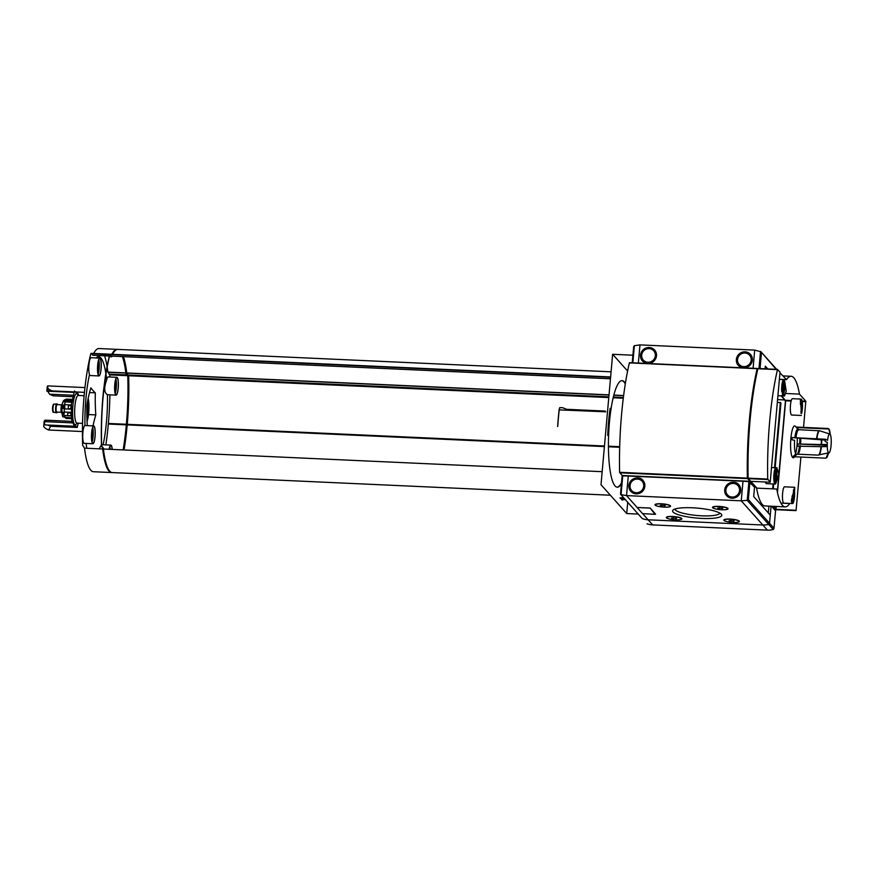 <?xml version="1.0" encoding="UTF-8"?>
<svg xmlns="http://www.w3.org/2000/svg" width="875" height="875" viewBox="0 0 875 875"><rect width="100%" height="100%" fill="white"/><g stroke="black" fill="none" stroke-linecap="round" stroke-linejoin="round"><path stroke-width="1.31" d="M774.714 469.591L776.891 467.786L778.848 474.239L775.917 483.252A8.17 1.684 92.6 0 1 775.141 484.061A8.17 1.684 92.6 0 1 773.938 474.141A8.17 1.684 92.6 0 1 774.714 469.591M784.908 382.583L786.22 391.311L784.459 396.003L781.692 391.3A8.17 1.684 92.6 0 1 781.802 386.006A8.17 1.684 92.6 0 1 783.748 379.608A8.17 1.684 92.6 0 1 784.908 382.583M779.964 372.881L786.548 379.63A65.362 13.497 -87.4 0 1 791.098 376.272A65.362 13.497 -87.4 0 1 799.477 394.111L786.012 393.498M801.555 413.558L800.352 399.897A8.17 1.684 92.6 0 1 801.128 399.087A8.17 1.684 92.6 0 1 802.473 404.534A8.17 1.684 92.6 0 1 801.555 413.558M791.361 500.566L794.73 487.287L794.566 491.848A8.17 1.684 92.6 0 1 792.52 503.541A8.17 1.684 92.6 0 1 791.361 500.566M780.938 503.125L789.709 503.519A65.362 13.497 -87.4 0 1 785.17 506.877A65.362 13.497 -87.4 0 1 776.792 489.038L756.602 488.119L750.247 480.933M825.267 440.114L792.105 437.566L825.355 439.25A44.559 9.013 5.1 0 1 827.553 440.344A9.428 1.947 -87.4 0 1 829.795 434.044A9.428 1.947 -87.4 0 1 829.861 434.066A44.559 42.656 -41.7 0 0 828.997 429.341L827.958 428.498L795.977 427.044L799.017 429.888M829.423 429.822A14.197 2.931 -87.4 0 0 828.997 429.341L827.958 428.498A15.006 3.095 -87.4 0 1 828.395 428.98L829.423 429.822A44.559 42.656 138.3 0 1 830.288 434.547A9.428 1.947 -87.4 0 1 831.25 441.438A44.57 44.57 0 0 1 830.955 446.6A44.559 9.013 -174.9 0 0 830.966 446.556A9.428 1.947 -87.4 0 1 828.942 452.856A9.428 1.947 -87.4 0 1 828.658 452.823A44.559 42.656 138.3 0 1 826.963 457.428A14.197 2.931 -87.4 0 1 826.744 457.231A14.197 2.931 -87.4 0 1 826.525 456.947A44.559 42.656 -41.7 0 0 828.231 452.342A9.428 1.947 -87.4 0 1 827.356 442.509A44.559 9.013 -174.9 0 0 825.158 441.427A14.197 2.931 -87.4 0 1 825.355 439.25M826.963 457.428L825.781 458.172L793.8 456.717L797.322 454.18L817.906 455.109L828.658 452.823M827.28 446.611L821.373 446.688A12.206 2.516 -87.4 0 1 819.153 454.891M831.25 441.438A9.428 1.947 -87.4 0 1 831.162 444.38M821.702 439.753A12.206 2.516 -87.4 0 1 821.57 444.522L827.28 444.434M827.269 445.364L797.858 444.019A15.006 3.095 -87.4 0 1 797.77 445.123A15.006 3.095 -87.4 0 1 797.672 446.195L821.373 446.688M797.858 444.019L821.57 444.522M792.105 437.566A15.006 3.095 -87.4 0 0 791.908 439.742L794.62 440.344A12.688 2.625 -87.4 0 0 795.834 454.081L793.373 456.236A15.006 3.095 -87.4 0 0 793.8 456.717M828.395 428.98L796.403 427.525L798.459 429.898M87.675 400.706A10.806 2.231 -87.4 0 1 88.233 404.677L88.2 404.162M86.953 419.07L87.03 418.228A10.806 2.231 -87.4 0 1 86.931 418.512M88.528 408.713L88.309 408.461A10.806 2.231 -87.4 0 1 87.697 415.275L87.916 415.527A11.889 2.45 -87.4 0 0 88.528 408.713L88.298 408.702M87.839 399.842A11.889 2.45 -87.4 0 1 88.452 404.173M86.111 443.428A53.463 11.036 92.6 0 0 86.8 448.262M99.783 358.127A8.914 1.837 -87.4 0 1 101.095 368.955A8.914 1.837 -87.4 0 1 98.973 375.933A8.914 1.837 -87.4 0 1 97.541 366.942A8.914 1.837 -87.4 0 1 99.783 358.127L91.066 357.722A8.914 1.837 92.6 0 0 88.966 364.547A8.914 1.837 92.6 0 0 89.491 374.598A53.463 11.036 92.6 0 0 87.106 388.03A53.463 11.036 92.6 0 0 84.952 425.534A8.914 1.837 92.6 0 0 82.764 434.525A8.914 1.837 92.6 0 0 84.208 443.341L92.925 443.745A8.914 1.837 -87.4 0 1 91.492 434.755A8.914 1.837 -87.4 0 1 93.734 425.928A8.914 1.837 -87.4 0 1 95.047 436.756A8.914 1.837 -87.4 0 1 92.925 443.745M89.491 374.598L89.502 375.506L98.973 375.933M105.853 373.581A53.463 11.036 92.6 0 0 105.383 370.727A53.463 11.036 92.6 0 0 96.108 357.952M92.991 425.895A236.852 172.419 169.7 0 1 95.812 414.903A236.852 220.314 34.9 0 1 95.331 392.842A236.852 47.895 5.1 0 1 90.869 387.844A236.852 172.419 -10.3 0 0 86.898 404.917A236.852 220.314 -145.1 0 0 87.292 425.633M116.911 377.311A8.914 1.837 -87.4 0 1 118.212 388.139A8.914 1.837 -87.4 0 1 116.102 395.117A8.914 1.837 -87.4 0 1 114.658 386.127A8.914 1.837 -87.4 0 1 116.911 377.311L108.194 376.917A8.914 1.837 92.6 0 0 106.641 380.023A53.463 11.036 92.6 0 0 105.941 374.15M106.641 380.023C103.841 387.833 104.114 392.722 107.45 394.723L116.102 395.117M103.108 444.762A53.463 11.036 92.6 0 0 107.45 394.723M101.467 444.686L99.236 448.831M52.183 391.027L52.15 390.884A32.681 6.606 5.1 0 1 47.786 388.205M47.698 385.886L47.884 389.725A32.681 6.606 5.1 0 0 46.856 391.169L47.239 386.838A32.681 6.606 5.1 0 1 47.698 385.886L84.952 387.581M52.15 390.884L74.288 391.88M75.403 391.934L84.448 392.35M89.545 392.58L95.331 392.842M82.436 431.539L48.661 430.008A32.681 6.606 5.1 0 1 43.75 425.961A32.681 6.606 5.1 0 1 44.198 425.009L45.172 420.164L71.794 421.367L71.411 404.206L74.506 390.939L75.884 392.481A17.084 3.533 92.6 0 1 76.65 392.142A17.084 3.533 92.6 0 1 78.564 395.478M48.661 430.008L50.619 426.267L77.241 427.47L78.236 423.161M88.495 414.575L95.812 414.903M73.161 396.736L53.331 395.828L52.948 394.33M53.331 395.828A32.681 6.606 5.1 0 1 49.536 394.177L73.5 395.259M49.536 394.177C47.841 391.202 46.955 390.195 46.856 391.169L74.167 392.405M44.855 421.63L73.172 422.92A17.084 3.533 92.6 0 0 75.097 426.267A17.084 3.533 92.6 0 0 75.852 425.928L77.241 427.47M45.172 420.164A32.681 6.606 -174.9 0 0 44.144 421.597L43.75 425.961M71.794 421.367L73.172 422.92M47.633 425.02A32.681 6.606 -174.9 0 0 50.619 426.267M109.889 354.189L610.619 376.95L109.703 354.528A86.166 17.795 92.6 0 0 103.786 388.861L103.688 389.167A86.166 17.795 92.6 0 0 102.211 405.628L102.244 406.077A86.166 17.795 92.6 0 0 101.522 446.228L103.403 449.017A61.655 12.731 92.6 0 0 112.284 472.577L610.367 495.217M605.117 411.075L604.877 411.677L566.398 409.927L566.595 409.303L605.117 411.075L605.763 411.808L559.212 409.872A86.166 17.795 92.6 0 0 557.747 426.333L557.637 426.486A90.628 18.714 92.6 0 1 559.147 409.522L559.256 409.642M625.384 383.392A53.331 11.014 92.6 0 0 622.114 380.636A53.331 11.014 92.6 0 0 609 427.886A53.331 11.014 92.6 0 0 615.048 485.942A53.331 11.014 92.6 0 0 617.269 487.2A53.331 11.014 92.6 0 0 621.436 483.733M632.909 355.217L612.642 354.288L601.005 484.717L626.73 513.548L638.225 514.073M612.642 354.288L627.605 371.055M627.736 502.327L626.73 513.548M610.159 408.319L610.827 410.112A53.484 11.047 92.6 0 0 608.573 435.356L607.742 435.455A57.498 11.878 92.6 0 1 610.159 408.319M617.05 487.178A53.331 11.014 92.6 0 0 621.523 482.759M625.286 383.994A53.331 11.014 92.6 0 0 621.895 380.647M610.039 409.15L610.389 410.091A53.484 11.047 92.6 0 0 608.136 435.334L608.573 435.356M777.47 492.548L785.663 400.805L781.692 395.872M803.556 427.394L805.798 401.188L799.477 394.111M786.548 379.63L779.395 379.302M772.844 506.319L775.863 509.698L776.223 506.472M796.053 510.617L775.863 509.698L796.053 510.617L800.909 457.045M775.173 467.698L780.948 402.992L777.35 402.216M780.369 402.347L774.539 467.677M773.084 483.963L772.647 488.852M624.356 498.531L620.123 498.345L620.178 497.766L623.82 497.93M777.317 491.827L785.422 400.991L781.266 395.85M775.742 509.261L776.016 506.461M765.33 366.144L767.823 368.944L765.33 366.144L765.089 368.812M770.273 515.156L771.072 506.231L769.552 523.305L770.273 515.156L753.692 496.573L754.534 487.156L748.891 481.709A19.316 3.905 -174.9 0 0 742.995 481.25L628.283 476.033A19.316 3.905 -174.9 0 0 622.727 475.978L622.114 476.131L620.681 494.419L642.031 518.339A1.192 1.137 -41.7 0 0 642.469 518.645A19.316 18.484 -41.7 0 0 648.123 519.794L762.836 525A19.316 18.484 -41.7 0 0 768.644 524.377A1.192 1.137 -41.7 0 0 769.552 523.305A1.192 1.137 138.3 0 1 768.644 524.377A19.316 18.484 138.3 0 1 762.836 525L648.123 519.794A19.316 18.484 138.3 0 1 642.469 518.645A1.192 1.137 138.3 0 1 642.031 518.339L620.681 494.419M775.009 510.103L775.797 509.633M773.281 488.884L773.719 483.995M777.58 399.634L784.93 399.973M762.431 504.613L760.802 504.536M624.848 499.078L623.033 498.761L622.978 499.341L625.472 499.778M623.033 498.761L622.978 499.341M623.569 499.603L622.059 500.117L623.569 499.603M620.966 498.378L622.059 500.117M621.086 498.389L622.114 499.538M777.416 492.319L785.575 401.002L781.408 395.861M750.816 481.337L756.886 488.141M773.117 506.33L775.83 509.348L776.158 506.472M785.17 506.877L764.98 505.958A65.362 13.497 -87.4 0 1 756.602 488.119M797.311 438.375A15.969 3.303 -87.4 0 1 797.016 445.288A15.969 3.303 -87.4 0 1 795.638 453.698M795.419 454.442A15.969 3.303 -87.4 0 1 794.981 455.678M794.664 456.761L793.931 457.461A15.969 3.303 -87.4 0 1 790.65 441.689A15.969 3.303 -87.4 0 1 795.342 426.278L796.02 427.044M566.617 409.314L562.8 407.75L559.792 407.608L559.147 409.522M609.022 394.866L126.755 372.958A61.655 12.731 92.6 0 0 123.452 356.661M611.078 371.809L117.873 349.398A61.655 12.731 92.6 0 0 112.558 354.309M610.455 378.787L111.628 356.114L610.455 378.798M111.628 356.114L110.239 354.561M124.053 449.958A86.166 17.795 92.6 0 0 127.203 424.889L604.439 446.228M619.686 446.917L608.431 446.414M127.203 424.539L127.258 424.309A86.166 17.795 92.6 0 0 128.636 375.747L126.755 372.958M123.112 356.639A60.911 12.578 92.6 0 1 126.645 373.614L125.913 373.581A60.911 12.578 92.6 0 0 122.38 356.606M114.767 351.028A60.911 12.578 92.6 0 0 112.23 354.298M112.011 356.136A60.911 12.578 92.6 0 0 111.683 356.858L109.791 355.064A85.422 17.642 92.6 0 0 101.675 445.966L103.513 448.35A60.911 12.578 92.6 0 0 103.6 449.028M126.645 373.614L125.913 373.581M123.145 449.914A85.422 17.642 92.6 0 0 127.761 375.977L125.967 373.745M123.878 449.947A85.422 17.642 92.6 0 0 128.483 376.009L126.689 373.778M102.878 448.328L102.791 448.317A60.911 12.578 92.6 0 0 109.331 470.662M110.895 356.858L109.681 355.502M109.659 354.692L90.825 353.675A86.166 17.795 92.6 0 0 82.644 445.364L84.525 448.164A61.655 12.731 92.6 0 0 93.406 471.723L111.552 472.544A61.655 12.731 92.6 0 0 111.923 472.533M84.525 448.164L102.67 448.984A61.655 12.731 92.6 0 0 111.552 472.544M117.513 349.409A61.655 12.731 92.6 0 0 117.152 349.366A61.655 12.731 92.6 0 0 111.825 354.277M125.836 372.914L107.877 372.094L109.758 374.894A86.166 17.795 92.6 0 1 109.823 376.983M108.325 423.686L108.38 423.456A86.166 17.795 92.6 0 0 109.9 394.833M105.842 444.894A86.166 17.795 92.6 0 0 108.325 424.036L126.35 424.495M109.222 354.189L90.825 353.675M92.794 355.261L109.331 356.016L92.772 355.261L91.361 353.697M107.877 372.094A61.655 12.731 92.6 0 0 107.177 366.997M107.089 366.461A61.655 12.731 92.6 0 0 104.573 355.797M117.152 349.366L99.006 348.534A61.655 12.731 92.6 0 0 93.68 353.456M75.097 426.267L45.511 424.933L44.363 424.113M77.241 423.117L75.862 424.43A15.564 3.216 -87.4 0 1 72.658 409.062A15.564 3.216 -87.4 0 1 77.241 394.034L78.488 395.467M109.189 449.28A8.542 1.761 -87.4 0 1 110.841 445.484A8.542 1.761 -87.4 0 1 112.142 449.422M109.102 449.28A8.914 1.837 -87.4 0 1 110.852 445.112A8.914 1.837 -87.4 0 1 112.23 449.422M98.186 361.911A6.683 1.378 -87.4 0 1 98.339 368.364A6.683 1.378 -87.4 0 1 97.727 372.017M101.019 368.867A8.542 1.761 -87.4 0 1 98.995 375.561A8.542 1.761 -87.4 0 1 97.617 366.953A8.542 1.761 -87.4 0 1 99.772 358.498A8.542 1.761 -87.4 0 1 101.019 368.867M115.314 381.095A6.683 1.378 -87.4 0 1 115.467 387.548A6.683 1.378 -87.4 0 1 114.855 391.202M118.147 388.052A8.542 1.761 -87.4 0 1 116.112 394.745A8.542 1.761 -87.4 0 1 114.734 386.138A8.542 1.761 -87.4 0 1 116.889 377.683A8.542 1.761 -87.4 0 1 118.147 388.052M92.137 429.723A6.683 1.378 -87.4 0 1 92.291 436.177A6.683 1.378 -87.4 0 1 91.678 439.819M94.97 436.68A8.542 1.761 -87.4 0 1 92.936 443.373A8.542 1.761 -87.4 0 1 91.569 434.755A8.542 1.761 -87.4 0 1 93.713 426.3A8.542 1.761 -87.4 0 1 94.97 436.68M114.723 389.244L115.019 383.6M97.595 370.048L97.902 364.416M91.547 437.861L91.842 432.217M88.167 398.322A13.836 2.855 -87.4 0 1 88.703 412.65A13.836 2.855 -87.4 0 1 87.052 421.378M87.445 401.866A9.363 1.936 -87.4 0 1 87.839 411.688A9.363 1.936 -87.4 0 1 86.888 417.091M82.545 423.358L76.934 423.106A13.836 2.855 -87.4 0 1 74.703 409.15A13.836 2.855 -87.4 0 1 78.192 395.456L84.12 395.73M71.728 418.677L65.888 418.414A9.658 1.991 -87.4 0 0 66.566 417.856L71.717 418.086A9.658 1.991 92.6 0 1 71.586 417.78L65.056 417.484L63.066 416.62M71.083 415.712L64.378 415.538L71.105 415.844M70.831 413.033L67.911 412.902A9.658 1.991 -87.4 0 1 67.419 415.538M70.842 408.811L68.283 408.702A9.658 1.991 -87.4 0 0 68.305 405.53L71.105 405.65M71.75 402.073L67.987 401.898A9.658 1.991 -87.4 0 0 67.769 400.838M72.537 399.383L66.478 399.12C64.138 399.864 62.989 400.838 63.022 402.062C61.6 403.659 61.709 417.67 63.153 416.828M72.406 399.973L66.008 399.689L63.164 401.778L71.695 402.292A9.658 1.991 92.6 0 1 72.286 400.488M71.203 404.939L64.662 404.644L62.202 406.897L64.291 408.844L70.82 409.139A9.658 1.991 92.6 0 1 71.203 404.939M70.798 412.311L64.269 412.016L62.158 413.044L64.586 415.636L71.127 415.931A9.658 1.991 92.6 0 1 70.798 412.311M63.831 412.016A4.452 0.919 -87.4 0 1 63.186 413.088A4.452 0.919 -87.4 0 1 62.705 412.333M62.519 407.827A4.452 0.919 -87.4 0 1 62.858 405.519M63.995 404.731A4.452 0.919 -87.4 0 1 64.291 408.844A9.658 1.991 -87.4 0 0 64.269 412.016M62.048 413.033L61.731 413.022A4.452 0.919 -87.4 0 1 61.009 408.527A4.452 0.919 -87.4 0 1 62.136 404.119L62.453 404.13M61.25 412.256L56.678 412.048A3.719 0.766 -87.4 0 1 56.087 408.308A3.719 0.766 -87.4 0 1 57.017 404.633L61.589 404.841M57.192 412.07A4.452 0.919 -87.4 0 1 56.645 412.792A4.452 0.919 -87.4 0 1 55.934 408.297A4.452 0.919 -87.4 0 1 57.05 403.889A4.452 0.919 -87.4 0 1 57.531 404.655M56.897 412.059A4.452 0.919 -87.4 0 1 56.361 412.781A4.452 0.919 -87.4 0 1 56.328 412.77A4.452 0.919 -87.4 0 1 55.639 408.286A4.452 0.919 -87.4 0 1 56.722 403.878A4.452 0.919 -87.4 0 1 56.766 403.878A4.452 0.919 -87.4 0 1 57.236 404.644M62.945 408.33L63.481 406.416L63.842 408.778M72.067 401.034L64.487 400.684M792.105 495.972L792.159 498.542L792.98 499.461L791.656 499.406M794.73 487.287L784.558 486.817A8.17 1.684 92.6 0 0 782.611 493.227A8.17 1.684 92.6 0 0 783.814 503.147L792.52 503.541M782.502 383.655L783.278 383.688L782.633 390.928L783.464 391.858L782.13 391.792M774.638 471.778L775.414 471.811L774.769 479.062L775.6 479.981L774.266 479.927M765.494 482.005A8.17 1.684 92.6 0 0 766.423 483.667L775.141 484.061M800.362 403.156L800.395 404.327M801.128 399.087L792.422 398.694A8.17 1.684 92.6 0 0 790.475 405.092A8.17 1.684 92.6 0 0 791.678 415.023L801.402 415.461M782.053 390.906L782.633 390.928M774.189 479.03L774.769 479.062M701.936 518.427A24.697 4.998 -174.9 0 0 721.35 514.227A24.697 4.998 -174.9 0 0 697.627 508.134A24.697 4.998 -174.9 0 0 673.203 509.928A24.697 4.998 -174.9 0 0 701.936 518.427M733.097 522.441A7.798 1.575 -174.9 0 0 739.233 521.106A7.798 1.575 -174.9 0 0 731.741 519.181A7.798 1.575 -174.9 0 0 724.03 519.75A7.798 1.575 -174.9 0 0 733.097 522.441M675.598 519.827A7.798 1.575 -174.9 0 0 681.723 518.492A7.798 1.575 -174.9 0 0 674.231 516.567A7.798 1.575 -174.9 0 0 666.52 517.136A7.798 1.575 -174.9 0 0 675.598 519.827M721.777 509.753A7.798 1.575 -174.9 0 0 727.902 508.419A7.798 1.575 -174.9 0 0 720.42 506.494A7.798 1.575 -174.9 0 0 712.698 507.062A7.798 1.575 -174.9 0 0 721.777 509.753M664.278 507.139A7.798 1.575 -174.9 0 0 670.403 505.805A7.798 1.575 -174.9 0 0 662.911 503.88A7.798 1.575 -174.9 0 0 655.2 504.448A7.798 1.575 -174.9 0 0 664.278 507.139M655.605 514.194L650.18 508.047L637.109 507.456L626.533 495.6L741.245 500.817L767.408 530.13L652.695 524.913A19.316 18.484 138.3 0 1 647.391 523.895L647.041 523.753M670.163 506.188A7.427 1.498 -174.9 0 0 662.9 504.033A7.427 1.498 -174.9 0 0 655.364 504.864A7.427 1.498 -174.9 0 0 664.191 507.128A7.427 1.498 -174.9 0 0 670.163 506.188L670.206 505.75A7.427 1.498 -174.9 0 0 670.184 505.619M655.452 504.295A7.427 1.498 -174.9 0 0 655.408 504.438L655.364 504.864M727.672 508.802A7.427 1.498 -174.9 0 0 720.398 506.647A7.427 1.498 -174.9 0 0 712.873 507.478A7.427 1.498 -174.9 0 0 721.7 509.742A7.427 1.498 -174.9 0 0 727.672 508.802L727.705 508.364A7.427 1.498 -174.9 0 0 727.694 508.233M712.95 506.909A7.427 1.498 -174.9 0 0 712.906 507.052L712.873 507.478M681.483 518.875A7.427 1.498 -174.9 0 0 674.22 516.72A7.427 1.498 -174.9 0 0 666.684 517.552A7.427 1.498 -174.9 0 0 675.522 519.816A7.427 1.498 -174.9 0 0 681.483 518.875L681.527 518.438A7.427 1.498 -174.9 0 0 681.505 518.306M666.772 516.983A7.427 1.498 -174.9 0 0 666.728 517.114L666.684 517.552M738.992 521.489A7.427 1.498 -174.9 0 0 731.73 519.334A7.427 1.498 -174.9 0 0 724.194 520.166A7.427 1.498 -174.9 0 0 733.02 522.43A7.427 1.498 -174.9 0 0 738.992 521.489L739.025 521.052A7.427 1.498 -174.9 0 0 739.014 520.92M724.27 519.597A7.427 1.498 -174.9 0 0 724.227 519.728L724.194 520.166M628.283 476.033L626.533 495.6L621.064 494.648L622.727 475.978M749.919 481.994L748.355 499.559L747.228 500.38L741.245 500.817L742.995 481.25M637.591 477.914A8.17 7.82 138.3 0 1 642.086 491.717A8.17 7.82 138.3 0 1 629.748 482.541A8.17 7.82 138.3 0 1 637.591 477.914M733.425 482.267A8.17 7.82 138.3 0 1 737.92 496.081A8.17 7.82 138.3 0 1 725.594 486.894A8.17 7.82 138.3 0 1 733.425 482.267M674.964 509.053A22.498 4.55 -174.9 0 0 701.706 515.812A22.498 4.55 -174.9 0 0 719.775 513.056M734.114 520.953L729.072 520.712M676.616 518.339L671.573 518.098M722.794 508.266L717.752 508.025M665.284 505.652L660.253 505.411M730.855 520.264L730.767 521.248M733.348 520.592L733.283 521.369M719.523 507.577L719.436 508.561M722.028 507.916L721.952 508.681M662.025 504.963L661.938 505.947M664.519 505.302L664.453 506.067M673.345 517.65L673.258 518.634M675.839 517.978L675.773 518.755M650.169 508.123L637.087 507.489L642.534 513.614L655.025 514.336L650.18 508.047M775.545 510.759L771.586 506.264M767.408 530.13A19.316 18.484 138.3 0 0 773.216 529.506A1.192 1.137 138.3 0 0 773.303 529.473L773.981 528.27L748.355 499.559M775.556 510.737L773.97 528.5L775.545 510.705M768.283 512.925L768.895 506.133M753.08 368.266L754.698 350.098L761.009 351.805L776.169 369.316M633.664 346.73L632.231 362.775L633.664 346.73L634.353 345.712L639.986 344.892L754.698 350.098M743.641 367.784A8.17 7.82 138.3 0 1 739.145 353.981A8.17 7.82 138.3 0 1 751.483 363.169A8.17 7.82 138.3 0 1 743.641 367.784M647.806 363.431A8.17 7.82 138.3 0 1 643.311 349.628A8.17 7.82 138.3 0 1 655.638 358.805A8.17 7.82 138.3 0 1 647.806 363.431M757.816 369.042L757.159 368.703A111.42 23.012 92.6 0 0 747.392 478.122L749.875 481.294L622.092 475.486L619.609 472.314A111.42 23.012 92.6 0 1 629.377 362.895L757.247 368.473L629.497 362.655M749.875 481.294L749.941 480.583M770.208 482.223L780.041 372.083L777.481 369.622A111.42 23.012 92.6 0 0 767.725 479.041L770.208 482.223L750.608 481.327L748.114 478.155A111.42 23.012 92.6 0 1 757.881 368.736L777.58 369.403M748.18 478.603L748.114 477.98M757.75 369.294L757.148 369.491A111.42 23.012 92.6 0 0 747.513 477.455L747.611 477.958M816.955 438.703A12.206 2.516 -87.4 0 1 819.831 430.817L798.328 429.669M610.586 377.3L109.703 354.528M785.608 400.269L791.252 400.531M802.123 401.023L805.798 401.188M775.972 509.348L796.152 510.267M785.663 400.805L791.109 401.056M802.222 401.559L805.842 401.723M623.623 395.533L613.823 395.084M602.164 471.691L103.403 449.017M619.675 447.278L608.431 446.764M604.406 446.578L127.203 424.889M619.686 446.688L608.431 446.184M604.461 445.998L127.258 424.309M623.284 398.223L613.167 397.764M608.781 397.567L128.636 375.747M623.372 397.502L613.331 397.042M608.847 396.834L128.494 375.003M623.602 395.686L613.791 395.248M609.011 395.03L126.809 373.111M128.428 375.736L109.758 374.894M128.483 376.009L127.761 375.977M125.858 373.067L107.931 372.258M127.028 374.938L109.616 374.15M126.372 424.266L108.38 423.456M126.317 424.856L108.325 424.036M109.495 447.858A8.094 1.673 -87.4 0 1 109.703 449.302M109.834 446.775A8.542 1.761 -87.4 0 1 110.25 449.334M98.427 360.861A8.094 1.673 -87.4 0 1 98.612 368.67A8.094 1.673 -87.4 0 1 97.869 373.089M98.766 359.778A8.542 1.761 -87.4 0 1 99.138 368.78A8.542 1.761 -87.4 0 1 98.109 374.194M115.555 380.045A8.094 1.673 -87.4 0 1 115.741 387.855A8.094 1.673 -87.4 0 1 114.997 392.273M115.883 378.963A8.542 1.761 -87.4 0 1 116.255 387.975A8.542 1.761 -87.4 0 1 115.227 393.378M92.378 428.663A8.094 1.673 -87.4 0 1 92.564 436.472A8.094 1.673 -87.4 0 1 91.82 440.891M92.706 427.591A8.542 1.761 -87.4 0 1 93.078 436.592A8.542 1.761 -87.4 0 1 92.061 441.995M66.008 399.689A9.658 1.991 -87.4 0 1 66.697 399.12M64.761 408.855A6.683 1.378 -87.4 0 0 64.662 404.644A9.658 1.991 -87.4 0 1 65.166 401.997M65.056 417.484A9.658 1.991 -87.4 0 1 64.586 415.636M64.433 412.027A6.683 1.378 -87.4 0 1 63.383 415.166M56.328 412.77L53.605 412.158A3.959 0.82 -87.4 0 1 53.003 408.166A3.959 0.82 -87.4 0 1 53.966 404.25L56.722 403.878M53.189 411.359A3.227 0.667 -87.4 0 1 52.555 408.144A3.227 0.667 -87.4 0 1 53.473 405.005M816.572 438.681A12.261 2.527 -87.4 0 1 819.317 430.719M821.012 446.688A12.261 2.527 -87.4 0 1 818.716 454.989M795.987 437.741A12.261 2.527 -87.4 0 1 798.733 429.789M800.428 445.747A12.261 2.527 -87.4 0 1 797.913 454.202M794.861 437.697A12.688 2.625 -87.4 0 1 798.033 429.417M799.488 445.802A12.688 2.625 -87.4 0 1 797.333 454.18M799.816 438.495A12.688 2.625 -87.4 0 1 799.673 443.625M821.341 439.72A12.261 2.527 -87.4 0 1 821.198 444.511M800.756 438.528A12.261 2.527 -87.4 0 1 800.614 443.581M791.602 498.848A6.541 1.345 92.6 0 0 793.723 499.669A6.541 1.345 92.6 0 0 793.702 489.42M792.466 501.867A7.427 1.531 92.6 0 0 793.395 490.47M782.108 386.367A6.541 1.345 92.6 0 0 783.508 394.002A6.541 1.345 92.6 0 0 784.492 382.955A6.541 1.345 92.6 0 0 782.108 386.367M782.939 394.264A7.427 1.531 92.6 0 0 784.033 387.8A7.427 1.531 92.6 0 0 783.53 381.27M774.244 474.491A6.541 1.345 92.6 0 0 775.644 482.125A6.541 1.345 92.6 0 0 776.628 471.078A6.541 1.345 92.6 0 0 774.244 474.491M775.075 482.388A7.427 1.531 92.6 0 0 776.169 475.923A7.427 1.531 92.6 0 0 775.666 469.394M801.008 413.295A6.541 1.345 92.6 0 0 802.102 404.381A6.541 1.345 92.6 0 0 800.33 401.592M800.866 411.917A7.427 1.531 92.6 0 0 800.92 400.75M642.677 513.691L652.695 524.913M748.891 481.709L747.228 500.38L773.216 529.506M738.927 484.936A8.17 7.82 -41.7 0 0 727.738 484.663A8.17 7.82 -41.7 0 0 726.731 495.808M732.113 497.055A6.978 6.683 -41.7 0 0 738.927 487.102A6.978 6.683 -41.7 0 0 727.103 486.566A6.978 6.683 -41.7 0 0 732.113 497.055M643.081 480.572A8.17 7.82 -41.7 0 0 631.892 480.309A8.17 7.82 -41.7 0 0 630.897 491.455M636.267 492.702A6.978 6.683 -41.7 0 0 643.092 482.748A6.978 6.683 -41.7 0 0 631.269 482.212A6.978 6.683 -41.7 0 0 636.267 492.702M760.047 368.583L761.447 352.833M638.356 363.059L639.986 344.892M632.833 362.808L634.353 345.712M758.997 368.539L760.517 351.444M654.73 350.153A8.17 7.82 -41.7 0 0 641.659 352.286A8.17 7.82 -41.7 0 0 642.534 361.025M649.119 348.644A6.978 6.683 -41.7 0 0 642.305 358.597A6.978 6.683 -41.7 0 0 654.117 359.133A6.978 6.683 -41.7 0 0 649.119 348.644M750.564 354.506A8.17 7.82 -41.7 0 0 737.494 356.65A8.17 7.82 -41.7 0 0 738.38 365.389M744.964 353.008A6.978 6.683 -41.7 0 0 738.139 362.95A6.978 6.683 -41.7 0 0 749.962 363.486A6.978 6.683 -41.7 0 0 744.964 353.008M757.159 368.703L629.377 362.895M747.392 478.122L619.609 472.314M747.48 478.614L619.697 472.806M777.481 369.622L757.881 368.736M767.725 479.041L748.114 478.155M767.812 479.544L748.213 478.647M747.513 477.455L748.103 477.477M757.148 369.491L757.695 369.523M829.795 434.044L819.831 430.817M622.825 498.772L622.77 499.352M791.098 376.272L783.245 375.922M566.595 409.303L605.084 411.053M109.167 354.156L91.011 353.336M47.064 390.797L74.255 392.033M75.534 392.088L76.65 392.142M110.852 445.112L101.631 444.697M93.734 425.928L84.952 425.534M53.605 412.158C53.058 412.923 52.697 411.6 52.533 408.188C53.003 404.841 53.473 403.528 53.966 404.25M63.481 406.416L62.694 406.372M828.559 428.706L829.281 429.483M791.853 502.753L793.319 501.233L794.128 497.273L793.745 489.278M782.163 395.15C783.256 394.275 783.289 396.758 784.602 389.67C784.853 378.634 783.913 381.533 782.841 380.308M777.93 395.708L784.459 396.003M779.384 379.411L783.748 379.608M774.298 483.284C775.392 482.398 775.425 484.881 776.737 477.794C776.989 466.758 776.048 469.667 774.977 468.442M771.52 467.534L776.891 467.786M801.03 413.47L802.069 403.681L801.314 400.509L800.384 399.809M622.114 476.131L620.528 493.948M739.036 485.056C733.972 477.334 719.327 487.988 726.852 495.939M643.202 480.703C638.138 472.981 623.481 483.634 631.006 491.586M761.009 351.805L776.661 369.338M642.644 361.156C637.831 357.088 642.6 346.697 649.403 347.714L654.839 350.273M738.489 365.509C733.666 361.441 738.434 351.05 745.248 352.078L750.684 354.627M777.613 369.381L758.012 368.495"/></g></svg>
